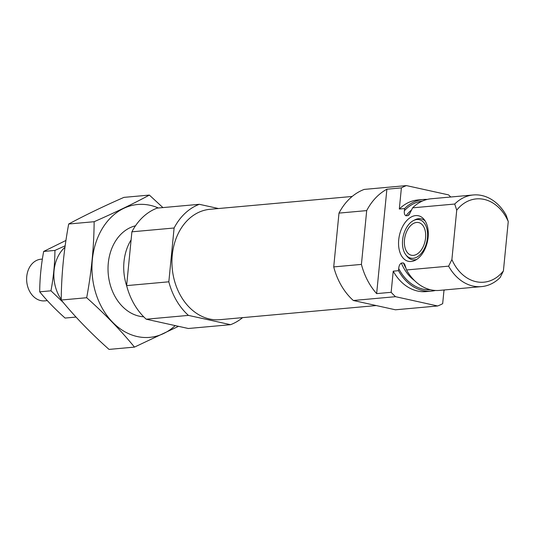 <?xml version="1.0" encoding="UTF-8"?>
<svg xmlns="http://www.w3.org/2000/svg" width="535" height="535" viewBox="0 0 535 535"><rect width="100%" height="100%" fill="white"/><g stroke="black" fill="none" stroke-linecap="round" stroke-linejoin="round"><path stroke-width="0.8" d="M393.225 271.165L398.501 270.69A46.003 35.598 84.8 0 0 431.451 291.127L426.174 291.602A46.003 35.598 84.8 0 1 393.225 271.165L391.152 292.304A62.729 48.545 84.8 0 0 395.532 296.684L437.637 305.98A62.729 48.545 84.8 0 0 442.672 303.679L444.017 289.99M423.172 199.495L417.895 199.97A46.003 35.598 84.8 0 0 399.317 209.038L404.594 208.563A46.003 35.598 84.8 0 1 423.172 199.495A46.003 35.598 84.8 0 1 427.218 199.428M450.764 197A62.729 48.545 84.8 0 0 448.531 194.887L406.426 185.598A62.729 48.545 84.8 0 0 401.39 187.899L399.317 209.038M406.426 185.598L364.215 189.41A62.729 48.545 84.8 0 0 338.989 213.104L366.696 210.603L361.419 264.404A62.729 48.545 84.8 0 0 376.647 293.615L391.152 292.304M338.989 213.104L333.72 266.905L361.419 264.404M366.696 210.603A62.729 48.545 84.8 0 1 386.885 189.209L401.39 187.899M333.72 266.905A62.729 48.545 84.8 0 0 353.321 300.496L395.532 296.684M443.936 290.786A62.729 48.545 84.8 0 0 444.531 289.943M353.321 300.496L395.432 309.792L437.637 305.98M431.451 291.127A46.003 35.598 84.8 0 0 435.443 290.465M398.501 270.69L398.715 268.55C398.909 265.908 399.785 264.083 401.344 263.08L403.37 262.892L404.701 264.377L406.553 269.961A46.003 35.598 84.8 0 0 439.496 290.398L481.574 286.599A46.003 35.598 84.8 0 0 500.145 277.531L503.408 270.917A41.824 32.361 84.8 0 1 451.894 259.542L456.729 210.175L454.717 204.036L412.639 207.834L409.048 214.876L408.004 215.605L405.978 215.792C404.594 215.05 404.059 213.351 404.386 210.703L404.594 208.563M404.527 263.895L404.701 264.377M456.729 210.175A41.824 32.361 84.8 0 1 508.25 221.543L506.237 215.404A46.003 35.598 84.8 0 0 473.294 194.967L431.217 198.766A46.003 35.598 84.8 0 0 412.639 207.834M406.553 269.961L448.631 266.156A46.003 35.598 84.8 0 0 481.574 286.599M473.294 194.967A46.003 35.598 84.8 0 0 454.717 204.036M448.631 266.156L451.894 259.542M508.25 221.543L503.408 270.917M131.115 239.854A46.003 35.598 84.8 0 0 126.742 286.044M218.501 208.536L199.334 204.303A62.729 48.545 84.8 0 0 174.109 227.997L131.898 231.815L126.628 285.616A62.729 48.545 84.8 0 0 146.236 319.208L188.34 328.497L230.545 324.685A62.729 48.545 84.8 0 0 242.589 317.636M174.109 227.997L168.833 281.805L126.628 285.616M168.833 281.805A62.729 48.545 84.8 0 0 188.44 315.389L146.236 319.208M188.44 315.389L230.545 324.685M199.334 204.303L157.123 208.115A62.729 48.545 84.8 0 0 131.898 231.815M352.177 196.459L209.954 209.305A55.413 42.88 84.8 0 0 172.237 268.356A55.413 42.88 84.8 0 0 219.925 319.683L376.259 305.559M428.134 237.226A23.326 14.345 -77.6 0 0 424.222 219.611A23.326 14.345 -77.6 0 0 399.411 235.46A23.326 14.345 -77.6 0 0 415.24 260.277A23.326 14.345 -77.6 0 0 428.134 237.226M386.885 189.209L376.647 293.615M416.792 259.368A20.912 12.86 102.4 0 1 406.961 256.245L405.911 254.907A19.701 12.118 102.4 0 1 402.601 240.028A19.701 12.118 102.4 0 1 413.495 220.554A19.701 12.118 102.4 0 1 426.863 241.519A19.701 12.118 102.4 0 1 405.911 254.907M413.495 220.554L415.006 219.785A20.912 12.86 102.4 0 1 425.238 221.089M404.48 239.861A16.725 10.292 102.4 0 1 418.637 222.573A16.725 10.292 102.4 0 1 425.078 241.124A16.725 10.292 102.4 0 1 411.428 255.242A16.725 10.292 102.4 0 1 404.48 239.861M134.472 347.108L109.026 349.402C90.789 333.151 74.86 316.693 61.231 300.028C61.385 275.217 63.872 249.878 68.687 224.011C84.797 215.344 103.215 206.463 123.933 197.375L149.379 195.081C133.268 203.748 114.851 212.629 94.133 221.711C93.986 246.521 91.498 271.854 86.683 297.727C104.913 313.978 120.85 330.436 134.472 347.108L178.523 326.33M61.231 300.028L86.683 297.727M68.687 224.011L94.133 221.711M162.914 207.593L149.379 195.081M135.495 225.79A46.003 35.598 84.8 0 0 108.07 271.272A46.003 35.598 84.8 0 0 139.274 316.185A46.003 35.598 84.8 0 0 143.714 316.807M158.373 208.008A66.701 51.621 84.8 0 0 93.05 254.306A66.701 51.621 84.8 0 0 137.274 336.555A66.701 51.621 84.8 0 0 175.206 325.601M42.365 259.087L40.968 259.214A20.912 16.184 84.8 0 0 26.75 276.488A20.912 16.184 84.8 0 0 44.733 300.871L47.341 300.63M61.244 299.439A35.337 27.345 -95.2 0 1 64.962 247.27M65.163 245.799L54.924 250.427C54.844 263.601 53.52 277.063 50.965 290.806L63.364 302.589M54.924 250.427L43.663 251.443L65.939 240.456M50.965 290.806L39.704 291.822C39.784 278.648 41.101 265.186 43.663 251.443M76.03 317.068L65.089 318.058C55.406 309.424 46.94 300.677 39.704 291.822M398.715 268.55A44.539 34.467 84.8 0 0 430.448 289.736M422.436 201.046A44.539 34.467 84.8 0 0 404.386 210.703M401.344 263.08A41.195 31.879 84.8 0 0 414.458 280.527M411.535 210.001A41.195 31.879 84.8 0 0 405.978 215.792M403.37 262.892A41.195 31.879 84.8 0 0 405.904 268.115M409.937 213.264A41.195 31.879 84.8 0 0 408.004 215.605"/></g></svg>
